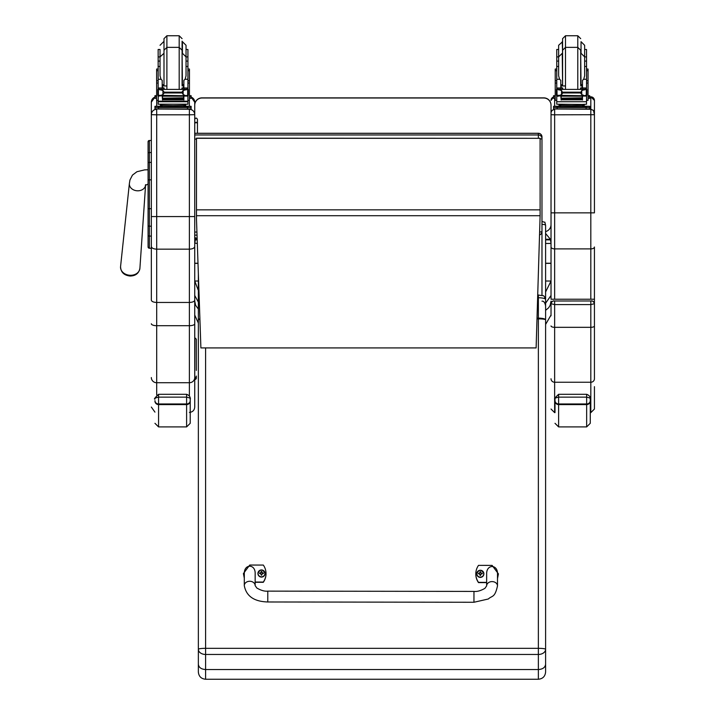 <?xml version="1.0" encoding="UTF-8"?>
<svg xmlns="http://www.w3.org/2000/svg" width="715" height="715" viewBox="0 0 715 715"><rect width="100%" height="100%" fill="white"/><g stroke="black" fill="none" stroke-linecap="round" stroke-linejoin="round"><path stroke-width="1.07" d="M540.111 139.023A3.62 0.545 0 0 0 541.979 138.54A3.62 3.575 180 0 0 538.368 134.965L538.368 138.165M194.739 133.33L538.368 133.33A3.62 3.575 0 0 1 541.979 136.905L541.979 138.54L541.979 136.905A3.62 3.62 0 0 0 538.368 133.285L194.739 133.285M539.619 234.895A3.62 3.62 0 0 0 541.979 231.508A3.62 0.545 180 0 1 539.709 232.018M541.979 231.508L541.979 138.54M551.024 301.113L550.157 305.287L548.655 307.754L545.599 310.337M545.599 263.361L551.024 263.361L551.024 295.492L545.599 303.223M545.599 281.022L551.024 281.022L545.599 291.979L545.599 299.487L545.599 225.332A3.62 0.938 180 0 0 541.979 224.385L541.979 295.411M545.599 233.492L550.407 239.275L551.024 243.457L551.024 224.599A7.23 7.23 -0 0 1 545.599 231.597M550.407 239.847L545.599 239.847M197.197 239.847L195.365 239.847L195.535 238.81M198.359 290.478L194.739 281.022L194.739 243.457L195.365 239.847M550.407 239.275L545.599 239.275M197.179 239.275L195.365 239.275M194.739 296.493L194.739 281.022L194.739 295.492L198.359 302.15M198.359 281.022L194.739 281.022L194.739 300.148L194.739 105.096A7.23 7.23 -0 0 1 201.979 97.866L543.793 97.866A7.23 7.23 -0 0 1 551.024 105.096L551.024 299.228L594.433 299.228L594.433 303.723L594.433 247.006A3.62 1.895 180 0 1 590.813 248.9L590.813 109.252L593.477 110.414L594.433 114.722L594.433 100.44A3.62 3.62 180 0 0 590.813 96.82L589.732 96.82L590.813 96.82L594.433 100.44M194.739 301.113L195.606 305.287L198.359 309.05M194.739 263.361L198.001 263.361M551.024 263.245L545.599 263.245M197.992 263.245L194.739 263.245M196.482 219.085L200.897 347.919L536.116 347.919L540.111 215.724L196.482 215.724L196.482 219.085M196.482 138.308L540.111 138.308L196.482 138.165L196.482 215.724M540.111 138.308L540.111 215.724M148.077 167.355L148.077 149.864L148.077 169.75L144.591 169.884L136.949 171.716L132.454 175.112L129.951 180.001L129.379 183.505A8.142 6.489 5 0 0 130.193 186.946A8.142 6.489 5 0 0 137.477 190.807A8.142 6.489 5 0 0 145.574 185.158L139.908 268.259A9.706 7.74 -175 0 1 130.228 275.284A9.706 7.74 -175 0 1 120.567 266.579C120.755 272.174 123.936 275.329 130.112 276.035C135.671 275.892 138.933 273.3 139.908 268.259M148.077 231.124L148.077 238.837M148.077 141.945L148.077 246.934A1.305 1.305 0 0 0 149.381 248.23L151.339 248.239L149.381 248.23L149.381 208.7L151.339 208.7L151.339 226.19L149.381 226.19A1.305 0.688 -0 0 1 148.077 225.502M151.339 179.858L149.381 179.858L149.381 162.385A1.305 0.688 -0 0 0 148.077 163.074L148.077 153.251A1.305 0.688 0 0 1 149.381 152.554L149.381 140.48A1.305 1.305 0 0 0 148.077 141.776L149.381 140.48L151.339 140.48L151.339 102.245M148.077 208.843L148.077 184.113L145.351 185.346L145.619 184.658M148.121 247.247L148.077 246.934A1.305 1.305 0 0 0 149.381 248.239L148.077 246.934A1.305 1.305 0 0 0 149.381 248.239L149.051 248.194M148.077 235.405A1.305 0.688 0 0 0 149.381 236.093L151.339 236.093L151.339 252.234M201.979 98.009L201.979 97.866A7.23 7.23 0 0 0 194.739 105.096L194.739 105.248A7.23 7.23 -0 0 1 201.979 98.009L543.793 98.009A7.23 7.23 -0 0 1 551.024 105.248M189.386 109.002L189.386 109.252C192.639 109.574 194.417 111.352 194.739 114.597L194.739 105.248M194.739 243.118L197.322 243.457M194.739 114.677L189.386 114.811L189.386 249.16C192.639 249.008 194.426 248.114 194.739 246.496M156.692 109.002L189.386 109.252L189.386 114.811L156.692 114.811L156.692 109.252C153.439 109.574 151.652 111.352 151.339 114.597L151.339 246.496C151.652 248.114 153.439 249.008 156.692 249.16L189.386 249.16L189.386 302.454C192.648 302.311 194.426 301.542 194.739 300.148L194.739 407.05C194.426 410.303 192.639 412.081 189.386 412.403M194.739 277.688L194.739 300.148M194.739 114.597L194.739 102.245M194.739 323.77A5.354 1.922 -0 0 1 189.386 325.7L189.386 302.454L156.692 302.454L156.692 114.811L151.339 114.677M151.339 246.496L151.339 300.148C151.652 301.542 153.43 302.311 156.692 302.454L156.692 325.7L189.386 325.7L189.386 382.731A5.354 5.175 0 0 0 194.739 377.556M151.339 300.148L151.339 253.28M151.339 102.174A5.354 5.354 -0 0 1 154.949 97.115L151.339 102.174L151.339 114.597M594.433 311.275L594.433 303.723C593.647 301.453 592.44 300.541 590.813 300.979L553.741 301.006A2.717 2.708 180 0 0 551.024 303.723L554.643 304.59L554.643 300.979L590.813 300.979L590.813 304.59L594.433 303.723A2.717 2.708 180 0 0 591.716 301.006L590.813 300.979M554.643 299.111L554.643 114.811L594.433 114.722L594.433 212.856L551.024 212.856M551.024 112.863L551.024 114.722L554.643 114.811L554.643 109.252L551.98 110.414L551.024 112.532M554.643 300.979C553.017 300.541 551.81 301.453 551.024 303.723L551.024 315.833M594.433 303.723L594.433 378.762A3.62 3.495 180 0 1 590.813 382.248L590.813 412.635L594.433 409.025L594.433 386.654M196.33 341.278L196.33 352.522M196.33 370.415L196.33 339.268M196.33 350.27L196.33 352.924M196.33 378.056L196.33 376.045A1.448 1.439 180 0 1 194.882 377.484L194.882 379.495A1.448 1.439 0 0 0 196.33 378.056L194.739 379.558M196.33 360.02L196.33 363.917M197.036 235.128L194.739 235.128L194.739 237.577L197.143 238.435M197.456 120.746L197.456 133.285L197.456 123.463L196.098 122.185L194.739 123.463M194.739 119.396C195.642 117.653 196.553 117.653 197.456 119.396L197.456 123.463M199.208 298.673A7.23 1.725 0 0 0 198.359 299.487L198.359 664.298C198.788 667.488 201.201 669.231 205.589 669.544L205.589 654.457L538.368 654.457A7.23 5.157 -0 0 0 545.599 649.3A7.23 0.974 180 0 0 538.368 648.326L205.589 648.326A7.23 0.974 180 0 0 198.359 649.3A7.23 5.157 0 0 0 205.589 654.457L205.589 347.919M538.368 679.25L205.589 679.25L205.589 669.544L538.368 669.544L538.368 679.25C542.756 678.821 545.17 676.408 545.599 672.02L545.599 299.487C543.355 294.303 544.812 296.359 538.368 295.009L538.368 318.121L537.037 318.121M198.359 273.818L198.359 355.212M544.83 222.311L541.979 221.507M198.359 664.298L198.359 672.02C198.788 676.408 201.201 678.821 205.589 679.25M545.599 649.3L545.599 672.02M545.599 319.855A7.23 1.725 180 0 0 538.368 318.121L538.368 318.872A7.23 0.974 -0 0 1 545.599 319.855L545.599 355.212M545.599 664.298C545.17 667.488 542.756 669.231 538.368 669.544L538.368 318.872L537.019 318.872M190.217 400.615A3.62 3.361 180 0 1 186.606 403.975L186.606 426.909L190.217 423.298L190.217 399.086L190.217 416.121M154.949 401.079A3.62 3.512 -0 0 0 158.569 404.592L158.569 403.975L186.606 403.975L186.606 394.296L158.569 394.296C154.887 397.808 153.68 399.399 154.949 399.077L154.949 399.086C154.243 398.496 155.441 397.844 158.569 397.138L186.606 397.138C189.725 397.844 190.932 398.496 190.217 399.086M590.268 400.615A3.62 3.361 180 0 1 586.658 403.975L586.658 426.909L590.268 423.298L590.268 399.086L590.268 416.121M555.001 399.077L555.001 399.086C554.295 398.496 555.492 397.844 558.621 397.138L586.658 397.138L586.658 394.296L558.621 394.296C554.938 397.808 553.732 399.399 555.001 399.077L555.001 412.635M555.001 401.079A3.62 3.512 -0 0 0 558.621 404.592L558.621 403.975L586.658 403.975L586.658 397.138C589.777 397.844 590.983 398.496 590.268 399.086M187.929 66.459L187.929 79.267L185.096 79.267L186.043 75.826L186.043 56.905L187.929 56.905L187.929 66.459L186.043 66.459L186.043 61.088L187.929 61.088M158.149 61.088L158.149 56.905L160.035 56.905L160.035 75.826L160.982 79.267L158.149 79.267L158.149 61.088L160.035 61.088L160.035 66.459L158.149 66.459M183.871 85.925L182.084 85.961M166.89 85.997L162.198 85.925M188 69.051L189.448 69.051L189.448 100.341L187.929 100.341M183.871 85.871L182.084 85.907M166.89 85.952L162.198 85.871M158.149 100.341L156.63 100.341L156.63 69.051L158.078 69.051M187.929 56.905L187.929 49.478L186.043 49.478M160.035 49.478L160.035 61.088L160.035 49.478L158.149 49.478L158.149 56.905M189.448 95.613L191.12 95.694L191.12 98.312L189.448 98.384M191.12 96.865L189.448 96.945M156.63 96.945L154.949 96.865L154.949 95.694L156.63 95.613M156.63 98.384L154.949 98.312L154.949 96.865M191.12 95.694L191.12 97.142M154.949 95.694L154.949 97.142M179.188 89.241L179.188 47.36L166.89 47.36L166.89 35.75L179.188 35.75L179.188 47.36L182.084 50.247L182.084 41.175M163.994 85.335L163.994 38.646L166.89 35.75M186.043 56.905L186.043 45.295L182.432 41.684L182.432 53.285L186.043 56.905M158.149 61.794L158.149 53.116M187.929 53.116L187.929 61.794M162.198 86.542L163.985 89.241M182.093 89.241L183.871 86.542M162.198 95.739L158.337 96.06L158.149 101.709L187.929 101.709L187.929 96.391L187.053 95.426M183.871 95.739L183.871 100.046L183.532 95.739M162.546 95.739L162.546 100.046L162.198 96.06M162.618 98.482L183.46 98.482L183.46 97.812L162.618 98.178M162.618 99.162L183.46 99.162L183.46 98.536L162.618 98.867M162.618 99.778L183.46 99.778L183.46 99.188L162.618 99.483M187.929 89.366L187.929 88.16L186.115 89.92M187.929 79.267L187.929 88.16L183.871 88.168L183.871 89.241M187.929 96.391L187.929 95.336M159.204 89.411L186.874 89.411L183.156 90.537L181.869 92.164L164.209 92.164L162.922 90.537L159.204 89.411M158.775 95.309L185.927 95.739L183.156 94.559L181.869 92.164M181.869 92.959L164.209 92.959L162.922 94.559L160.151 95.739M162.198 89.241L162.198 87.999L158.149 87.999L158.149 89.366L158.149 79.267M158.149 95.336L158.149 96.391L158.149 95.336M183.871 88.168L183.871 80.357L185.096 79.267M187.241 95.336L188.233 95.336L188.233 89.688L186.874 89.411M157.845 95.086L158.399 95.167L158.399 89.697L157.845 89.688L157.845 95.086M185.927 95.739L188.233 95.086L187.679 95.167L187.679 89.697L188.233 89.366L186.856 89.402M183.961 105.445L183.961 106.535L173.039 106.696L162.117 106.535L162.117 105.445M173.039 106.696L173.039 105.614L160.419 105.284L160.419 104.408M185.659 104.408L185.659 105.284L173.039 105.614M183.46 95.739L183.46 96.194L183.46 95.739L162.618 95.739L162.618 96.194L162.618 95.739M158.837 95.336L157.845 95.336L157.845 94.755M162.198 87.999L162.198 80.357L160.982 79.267M162.198 88.168L158.149 88.16L159.954 89.92M158.337 96.06L159.025 95.426M158.149 101.709L158.149 104.202L187.929 104.202L187.929 101.19L158.149 101.19M164.209 92.959L164.209 92.164M183.961 106.213L191.12 106.303L191.12 107.473L154.949 107.473L154.949 106.303L154.949 107.751M154.949 106.303L162.117 106.213M183.961 106.276L188.188 106.32L183.961 106.41M162.117 106.41L157.89 106.365L162.117 106.276M183.21 107.465L188.188 107.42L183.21 107.465M157.89 107.465L162.868 107.42L157.89 107.465M191.12 107.473L191.12 108.921L187.509 109.011L154.949 108.921L154.949 107.473M182.084 50.247L182.084 85.335M187.929 64.716L187.929 73.404M158.149 73.404L158.149 64.716M586.532 66.459L586.532 79.267L583.699 79.267L584.647 75.826L584.647 56.905L586.532 56.905L586.532 66.459L584.647 66.459L584.647 61.088L586.532 61.088M556.753 61.088L556.753 56.905L558.638 56.905L558.638 75.826L559.595 79.267L556.753 79.267L556.753 61.088L558.638 61.088L558.638 66.459L556.753 66.459M582.484 85.925L580.687 85.961M565.494 85.997L560.81 85.925M586.604 69.051L588.052 69.051L588.052 100.341L586.532 100.341M582.484 85.871L580.687 85.907M565.494 85.952L560.81 85.871M560.81 95.739L556.753 96.391L556.753 95.336L556.753 100.341L555.233 100.341L555.233 69.051L556.681 69.051M586.532 56.905L586.532 49.478L584.647 49.478L584.647 45.295L584.647 56.905L581.036 53.285L581.036 41.684L584.647 45.295M558.638 49.478L556.753 49.478L556.753 56.905M588.052 95.613L589.732 95.694L589.732 98.312L588.052 98.384M589.732 96.865L588.052 96.945M555.233 96.945L553.562 96.865L553.562 95.694L555.233 95.613M555.233 98.384L553.562 98.312L553.562 96.865M589.732 95.694L589.732 97.142M553.562 95.694L553.562 97.142M565.494 89.241L565.494 35.75L577.792 35.75L577.792 47.36L565.494 47.36L562.598 50.247L562.598 41.175M562.598 52.785L562.598 85.335L562.598 38.646L565.494 35.75M562.598 41.684L558.638 45.295L558.638 57.763M556.753 61.794L556.753 53.116M586.532 53.116L586.532 61.794M560.81 86.542L562.589 89.241M580.696 89.241L582.484 86.542M556.753 96.391L556.753 101.709L586.532 101.709L586.532 96.391L585.657 95.426M582.484 95.739L582.484 100.046L582.135 95.739M561.15 95.739L561.15 100.046L560.81 96.06M561.23 98.482L582.064 98.482L582.064 97.812L561.23 98.178M561.23 99.162L582.064 99.162L582.064 98.536L561.23 98.867M561.23 99.778L582.064 99.778L582.064 99.188L561.23 99.483M586.532 89.366L586.532 88.16L584.727 89.92M586.532 79.267L586.532 88.168L582.484 88.168L582.484 89.241M586.532 96.391L586.532 95.336M585.844 95.336L584.53 95.739L581.76 94.559L580.473 92.959L581.76 90.537L585.478 89.411L557.825 89.402M557.387 95.309L584.53 95.739M580.473 92.959L562.812 92.959L561.525 94.559L558.755 95.739M557.807 89.411L561.525 90.537L562.812 92.959M560.81 89.241L560.81 87.999L556.753 87.999L556.753 89.366L556.753 79.267M582.484 88.168L582.484 80.357L583.699 79.267M556.449 95.086L557.012 95.167L557.012 89.697L556.449 89.688L556.449 95.086M585.46 89.402L586.836 89.366L586.282 89.697L586.282 95.167L586.836 95.086L586.836 89.688L585.478 89.411M582.564 105.445L582.564 106.535L571.643 106.696L560.721 106.535L560.721 105.445M571.643 106.696L571.643 105.614L559.023 105.284L559.023 104.408M584.262 104.408L584.262 105.284L571.643 105.614M582.064 95.739L582.064 96.194L582.064 95.739L561.23 95.739L561.23 96.194L561.23 95.739M585.907 95.309L586.836 95.309L586.836 94.755M557.441 95.336L556.449 95.336L556.449 94.755M560.81 87.999L560.81 80.357L559.595 79.267M560.81 88.168L556.753 88.16L558.567 89.92M556.94 96.06L557.629 95.426M586.532 101.19L586.532 104.202L582.171 104.47L556.753 104.202L556.753 101.709M582.564 106.213L589.732 106.303L589.732 107.473L553.562 107.473L553.562 106.303L553.562 107.751M553.562 106.303L560.721 106.213M582.564 106.276L586.792 106.32L582.564 106.41M560.721 106.41L556.493 106.365L560.721 106.276M581.813 107.465L586.792 107.42L581.813 107.465M556.493 107.465L561.472 107.42L556.493 107.465M589.732 107.473L589.732 108.921L586.112 109.011L553.562 108.921L553.562 107.473M577.792 89.241L577.792 47.36L580.687 50.247L580.687 85.335M558.638 61.088L558.638 56.905L562.249 53.285L562.598 84.826M586.532 64.716L586.532 73.404M556.753 73.404L556.753 64.716M473.956 602.262L267.776 601.976L267.794 591.126L267.776 601.976L267.794 591.126L473.965 591.412L473.956 602.262L488.309 599C492.206 595.372 494.816 598.062 497.488 585.925A5.425 4.317 -179.9 0 0 492.072 581.599A5.425 4.317 -179.9 0 0 486.638 585.907L486.656 573.868C486.415 564.108 497.792 564.126 497.506 573.895L497.488 585.925M486.647 582.376L478.505 582.359A14.917 14.783 180 0 1 478.532 565.359L492.099 565.386L498.418 573.877L497.506 578.292M475.806 573.877L475.806 574.127A14.917 14.783 -0 0 0 478.505 582.609L486.647 582.618M497.506 578.533L498.418 573.877M244.307 577.935L243.413 573.555L249.75 565.047L263.317 565.065A14.917 14.783 180 0 1 263.29 582.064L255.148 582.055M255.148 585.594L255.166 573.555C255.443 563.795 244.065 563.769 244.316 573.537L244.289 585.576A5.425 4.317 0.1 0 1 249.723 581.268A5.425 4.317 0.1 0 1 255.148 585.594L256.855 588.034C261.046 590.456 264.693 591.493 267.794 591.126M255.148 582.296L263.29 582.305A14.917 14.783 -0 0 0 266.016 573.796L266.016 573.546M243.413 573.555L244.307 578.176M483.885 573.823A3.557 3.53 180 0 1 480.328 577.389A3.557 3.53 180 0 1 476.771 573.823M480.328 577.121A3.432 3.396 180 0 1 477.361 572.027A3.432 3.396 180 0 1 483.295 572.027A3.432 3.396 180 0 1 480.328 577.121M480.462 574.949A2736.403 234.842 90.9 0 0 480.551 575.307L481.284 573.788L482.205 573.805A1.895 1.877 -0 0 0 482.205 573.359L482.071 573.367A2736.403 604.604 0.2 0 1 481.57 573.591L480.462 572.5A1.242 1.233 180 0 0 480.194 572.5A2736.403 237.773 -90.5 0 0 480.105 571.857L479.372 573.287A4.621 1.019 179.8 0 0 478.451 573.35A1.895 1.877 -0 0 0 478.451 573.796L479.372 573.788L480.105 575.307A2736.403 235.155 -90.9 0 0 480.194 574.949A1.242 1.233 180 0 0 480.462 574.949L481.284 573.868M479.372 573.788L480.194 574.949M482.205 573.359A4.621 1.019 -179.8 0 0 481.284 573.287L480.551 571.857A2736.403 237.46 90.5 0 0 480.462 572.5M480.453 574.69L481.284 573.788M478.451 573.35L478.585 573.367A2736.403 604.604 -0.2 0 0 479.095 573.591A1.242 1.233 180 0 0 479.086 573.788M480.194 572.5L479.095 573.591M479.372 573.859L480.203 574.69M265.05 573.519A3.557 3.53 180 0 1 261.493 577.085A3.557 3.53 180 0 1 257.936 573.519M261.493 576.826A3.432 3.396 180 0 1 258.526 571.723A3.432 3.396 180 0 1 264.461 571.732A3.432 3.396 180 0 1 261.493 576.826M261.627 574.646A2736.403 234.842 90.9 0 0 261.717 575.012L262.45 573.484L263.37 573.501A1.895 1.877 -0 0 0 263.37 573.055L263.236 573.064A2736.403 604.604 0.2 0 1 262.736 573.287L261.627 572.197A1.242 1.233 180 0 0 261.359 572.197A2736.403 237.773 -90.5 0 0 261.27 571.553L260.537 572.983A4.621 1.019 179.8 0 0 259.617 573.055A1.895 1.877 -0 0 0 259.617 573.501L260.537 573.484L261.27 575.012A2736.403 235.155 -90.9 0 0 261.359 574.646A1.242 1.233 180 0 0 261.627 574.646L262.45 573.564M260.537 573.484L261.359 574.646M263.37 573.055A4.621 1.019 -179.8 0 0 262.45 572.983L261.717 571.553A2736.403 237.46 90.5 0 0 261.627 572.197M261.619 574.386L262.45 573.484M259.617 573.055L259.751 573.064A2736.403 604.604 -0.2 0 0 260.26 573.287A1.242 1.233 180 0 0 260.251 573.493M261.359 572.197L260.26 573.287M260.537 573.564L261.368 574.386M194.739 139.094L196.482 139.094M538.368 133.33L538.368 134.965L194.739 134.965M196.929 232.053L194.739 232.053M551.024 243.457L545.599 243.457M540.111 209.844L196.482 209.844M148.077 179.867L149.381 179.858L149.381 208.7L148.077 208.7M149.381 140.48L151.339 140.48M151.339 162.385L149.381 162.385L149.381 152.554L151.339 152.554M551.024 105.096A7.23 7.23 0 0 0 543.793 97.866L543.793 98.009M151.339 216.573L194.739 216.573M156.692 394.939L156.692 382.731L189.386 382.731L189.386 395.904M191.12 97.115A5.354 5.354 -0 0 1 194.739 102.174L191.12 97.115M189.386 100.341L189.386 106.222M151.339 377.556A5.354 5.175 0 0 0 156.692 382.731L156.692 325.7A5.354 1.922 -0 0 1 151.339 323.77M156.692 106.222L156.692 100.341M590.813 299.111L590.813 248.9L554.643 248.9A3.62 1.895 180 0 1 551.024 247.006M590.813 96.82L590.813 109.252L554.643 108.984M554.643 106.24L554.643 98.375M553.562 96.99A3.62 3.62 180 0 0 551.024 100.44L553.562 96.99M551.024 378.762A3.62 3.495 0 0 0 554.643 382.248L554.643 304.59L590.813 304.59L590.813 327.327L554.643 327.327A3.62 1.376 -0 0 1 551.024 325.942M594.433 325.942A3.62 1.376 180 0 1 590.813 327.327L590.813 382.248L554.643 382.248L554.643 412.635L551.024 409.025M196.33 339.205L194.882 337.757L194.739 377.484M199.896 318.792A7.23 1.725 180 0 0 198.359 319.855A7.23 0.974 -0 0 1 199.914 319.248M537.671 297.762L538.368 297.762A7.23 1.725 0 0 1 545.599 299.487M538.368 295.116L537.76 295.009M190.217 399.077L190.217 399.077C189.698 400.409 191.986 396.378 186.606 394.296L158.569 394.296L158.569 403.975A3.62 3.361 180 0 1 154.949 400.615M186.606 426.909L158.569 426.909L158.569 404.592L186.606 404.592A3.62 3.512 0 0 0 190.217 401.079M590.268 399.077L590.268 399.077C589.75 400.409 592.038 396.378 586.658 394.296L558.621 394.296L558.621 403.975A3.62 3.361 180 0 1 555.001 400.615M586.658 426.909L558.621 426.909L558.621 404.592L586.658 404.592A3.62 3.512 0 0 0 590.268 401.079M188 70.705L189.448 70.705M156.63 70.705L158.078 70.705M163.994 41.684L163.994 84.826M187.741 96.06L183.871 96.06M162.922 94.559L162.922 90.537M183.156 94.559L183.156 90.537M158.149 83.047L156.63 83.047M189.448 83.047L187.929 83.047M188.233 95.309L187.294 95.309M187.929 87.999L183.871 87.999M163.905 106.803L182.164 106.803M158.569 107.572L158.569 109.011M187.509 107.572L187.509 109.011M163.994 50.247L166.89 47.36L166.89 89.241M183.871 84.531L182.432 84.826L182.084 53.285M586.604 70.705L588.052 70.705M555.233 70.705L556.681 70.705M562.249 41.684L562.598 53.285M586.345 96.06L582.484 96.06M561.525 94.559L561.525 90.537M580.473 92.164L562.812 92.164M581.76 94.559L581.76 90.537M556.753 83.047L555.233 83.047M588.052 83.047L586.532 83.047M586.532 87.999L582.484 87.999M562.517 106.803L580.777 106.803M557.173 107.572L557.173 109.011M586.112 107.572L586.112 109.011M582.484 84.531L581.036 84.826L580.687 53.285M480.328 577.3A3.557 3.53 -0 0 0 483.885 573.779A3.557 3.53 -0 0 0 480.328 570.248A3.557 3.53 -0 0 0 476.771 573.779A3.557 3.53 -0 0 0 480.328 577.3M480.551 571.714A1.895 1.877 -0 0 0 480.105 571.714M480.105 575.441A1.895 1.877 -0 0 0 480.551 575.441M480.551 575.307A1.761 1.743 180 0 1 480.105 575.307M480.105 571.857A1.761 1.743 180 0 1 480.551 571.857M261.493 576.996A3.557 3.53 -0 0 0 265.05 573.475A3.557 3.53 -0 0 0 261.493 569.944A3.557 3.53 -0 0 0 257.936 573.475A3.557 3.53 -0 0 0 261.493 576.996M261.717 571.41A1.895 1.877 -0 0 0 261.27 571.41M261.27 575.137A1.895 1.877 -0 0 0 261.717 575.137M261.717 575.012A1.761 1.743 180 0 1 261.27 575.012M261.27 571.553A1.761 1.743 180 0 1 261.717 571.553M545.599 324.431L551.024 315.038M198.359 323.126L194.739 315.038M149.381 248.239L151.339 248.239M543.793 97.866L201.979 97.866M129.379 183.505L120.567 266.579M154.949 412.117L151.339 407.05M199.342 302.677L198.359 305.904M198.359 299.487L199.154 297.145M541.979 301.176C543.686 300.917 544.893 302.49 545.599 305.904M544.857 222.133L545.599 225.332M158.569 426.909L154.949 423.298M558.621 426.909L555.001 423.298M179.188 35.75L182.084 38.646M163.646 41.684L160.035 45.295M187.929 80.724L189.448 80.724M156.63 80.724L158.149 80.724M162.618 96.194L183.46 96.194M157.845 89.366L159.302 89.366M186.776 89.366L188.233 89.366M181.583 106.571L182.254 106.821M163.824 106.821L164.486 106.571M181.735 89.241L182.084 87.865M164.343 89.241L163.994 87.865M163.994 53.285L160.035 56.905M162.198 84.531L163.646 84.826M577.792 35.75L580.687 38.646M586.532 80.724L588.052 80.724M555.233 80.724L556.753 80.724M561.23 96.194L582.064 96.194M556.449 89.366L557.906 89.366M585.379 89.366L586.836 89.366M580.196 106.571L580.857 106.821M562.428 106.821L563.098 106.571M580.339 89.241L580.687 87.865M562.946 89.241L562.598 87.865M560.81 84.531L562.249 84.826M486.638 585.907L484.922 588.347C480.721 590.76 477.066 591.788 473.965 591.412M267.776 601.976C254.057 601.583 246.228 596.122 244.289 585.576L244.289 585.576M483.885 573.868L483.885 573.779C481.445 569.212 479.068 569.212 476.771 573.779L476.771 573.868M265.05 573.564L265.05 573.475C262.611 568.908 260.233 568.908 257.936 573.475L257.936 573.564"/></g></svg>
